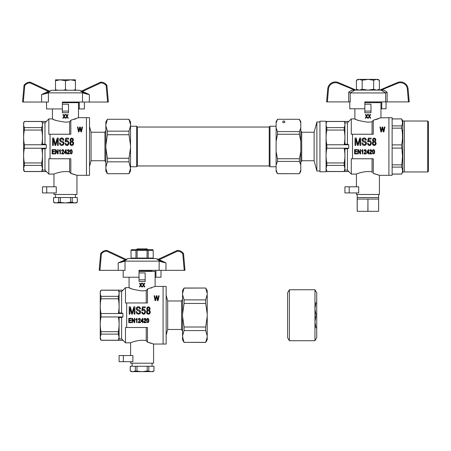 <?xml version="1.0" encoding="UTF-8"?>
<svg xmlns="http://www.w3.org/2000/svg" width="451" height="451" viewBox="0 0 451 451"><rect width="100%" height="100%" fill="white"/><g stroke="black" fill="none" stroke-linecap="round" stroke-linejoin="round"><path stroke-width="0.68" d="M269.986 166.757L269.986 126.235L269.219 127.002L269.219 165.991L269.986 166.757L276.113 166.757M130.531 126.235L136.647 126.235L136.647 166.757L130.531 166.757M136.647 126.235L137.414 127.002L137.414 165.991L136.647 166.757M53.201 119.261L52.434 118.912C53.201 119.943 57.542 121.037 65.463 122.182L69.601 121.832L70.824 120.242L78.491 117.683L89.523 117.683L89.523 175.309L86.457 175.309L86.457 117.683L86.457 175.309L76.958 175.309L70.824 173.455L69.601 171.916C62.362 170.382 53.703 174.097 53.968 174.08L53.968 186.804M91.057 132.244L104.925 132.244L104.925 160.748L91.057 160.748L91.057 132.244L89.523 126.522M104.925 160.748L105.855 162.36M107.389 119.374L105.855 124.679L105.855 121.95L107.389 119.295L128.997 119.295L130.531 121.95L130.531 124.679L128.997 119.374L130.373 123.337M128.997 173.624L130.531 168.313L130.531 171.047L128.997 173.697L107.389 173.697L105.855 171.047L105.855 168.313L107.389 173.624M130.305 170.01L130.221 170.371M129.775 171.831L129.516 172.496M130.531 124.679L130.531 145.335L128.997 134.719L128.997 131.151L107.389 131.151L107.389 134.719L105.855 145.335L105.855 125.84L107.389 131.151M128.997 134.719L107.389 134.719M106.081 122.982L106.165 122.621M106.611 121.161L106.87 120.496M130.531 168.313L128.997 161.841L107.389 161.841L105.855 167.152L105.855 147.657L107.389 158.273L107.389 161.841M128.997 161.841L128.997 158.273L107.389 158.273M130.531 145.335L130.531 167.152M128.997 158.273L130.531 147.657M128.997 131.151L130.531 125.84M105.855 167.152L105.855 168.313M105.855 145.335L105.855 147.657M105.855 124.679L105.855 125.84M86.237 93.949L82.55 92.855L86.237 93.949L82.274 92.089L86.237 93.949L89.377 94.603A981.788 981.675 180 0 0 82.595 91.406L81.343 91.158L100.55 82.2L81.563 91.057L79.258 90.251L51.668 90.251L49.582 91.158A0.767 0.761 115 0 0 50.23 91.153L48.646 92.089L50.196 91.226M100.55 82.2A0.767 0.767 0 0 1 100.894 82.133A0.767 0.767 0 0 0 100.55 82.2L100.877 82.883L100.894 82.133C103.296 82.24 105.252 83.232 106.769 85.098A0.767 0.767 0 0 1 106.926 85.498L108.375 102.05L62.396 102.05L62.396 108.95L46.549 108.95L46.549 102.05M106.769 85.098A0.767 0.767 0 0 1 106.926 85.498A0.767 0.767 0 0 0 106.769 85.098L106.16 85.555C104.801 83.875 103.037 82.984 100.877 82.883L82.595 91.406L82.274 92.089L80.695 91.153A0.767 0.761 65 0 0 81.343 91.158M44.688 93.949L48.37 92.855L44.688 93.949L48.646 92.089L44.688 93.949L41.548 94.603A981.788 981.675 180 0 1 48.325 91.406L49.582 91.158L30.369 82.2L49.582 91.158M30.369 82.2A0.767 0.767 0 0 0 30.048 82.133A0.767 0.767 0 0 1 30.369 82.2A0.767 0.767 0 0 0 30.031 82.133L30.048 82.883C27.889 82.984 26.124 83.875 24.76 85.555L24.157 85.098C25.668 83.232 27.629 82.24 30.031 82.133A0.767 0.767 0 0 1 30.369 82.2L30.048 82.883L48.325 91.406L48.646 92.089M82.499 102.05L82.55 92.855L48.37 92.855L48.426 102.05L22.55 102.05L23.999 85.498L22.55 102.05M80.723 91.226L81.755 91.835M79.635 102.05L84.371 102.05L84.371 108.95L78.491 108.95M23.999 85.498A0.767 0.767 0 0 1 24.157 85.098A0.767 0.767 0 0 0 23.999 85.498L24.76 85.555L23.317 102.05M79.303 102.05L79.303 108.95M67.565 90.251L65.463 89.67L65.463 80.712L60.124 79.827L55.501 80.712L55.501 90.555M55.501 80.712L55.501 79.827L60.124 79.827M57.604 90.251L55.501 89.67M65.463 89.67L63.36 90.251M70.801 79.827L75.424 79.827L75.424 80.712L70.801 79.827L65.463 80.712M75.424 90.555L75.424 89.67L73.321 90.251M75.424 80.712L75.424 89.67M70.085 79.827L60.84 79.827M50.061 158.758L48.832 158.758L48.832 174.08L44.976 170.117L46.306 171.493L41.706 171.493L42.462 168.443L41.706 165.393L41.706 162.952C42.704 158.042 42.704 153.131 41.706 148.221L42.473 148.796L44.976 148.796L46.306 148.221L46.306 144.771L44.976 144.196L42.473 144.196L42.473 122.875L44.976 122.875L48.832 118.912L48.832 134.235L50.061 134.235L50.061 158.758L70.824 158.758L70.824 173.455L69.984 172.395M44.976 122.875L44.976 144.196M44.976 148.796L44.976 170.117L42.473 170.117L41.706 171.493L24.388 171.493L23.835 169.988M56.865 120.705L54.96 120.011M53.652 119.464L53.252 119.289M69.601 121.832L69.601 134.235M68.529 111.093L68.529 112.733L62.396 112.733L62.396 111.093L68.529 111.093L68.529 104.198L62.396 104.198M62.396 102.665L78.491 102.665L78.491 117.683L78.029 117.891M75.869 118.771L75.362 118.957M75.334 118.968L74.127 119.374M62.396 111.093L62.396 108.95M24.066 122.255L24.388 121.437L23.621 122.768L23.621 170.224L24.388 171.555L46.306 171.555M24.388 127.599L41.706 127.599C42.704 125.57 42.704 123.535 41.706 121.499L24.388 121.499C23.39 123.535 23.39 125.57 24.388 127.599L24.388 130.04C23.39 134.95 23.39 139.861 24.388 144.771L24.388 148.221C23.39 153.131 23.39 158.042 24.388 162.952L24.388 165.393L23.638 168.443L24.388 171.555M24.117 126.979L23.773 125.846M23.717 125.525L23.638 124.549M24.388 144.771L41.706 144.771C42.704 139.861 42.704 134.95 41.706 130.04L41.706 127.599M24.388 130.04L41.706 130.04M24.388 165.393L41.706 165.393M24.388 162.952L41.706 162.952M42.473 122.875L41.706 121.499L46.306 121.499M24.388 148.221L46.306 148.221M69.601 158.758L69.601 171.916M53.968 192.932L53.968 194.466L76.958 194.466L76.958 175.309M55.952 173.319L56.431 173.15M56.877 173.004L60.344 172.09M70.959 173.483L73.017 173.973M73.789 174.199L74.652 174.469M75.407 174.729L75.745 174.847M56.268 186.804L56.268 192.932L42.473 192.932L42.473 186.804L56.268 186.804M70.824 120.242L70.824 134.235L50.061 134.235M55.907 149.614L57.689 152.979L57.689 149.614L58.14 149.614L58.14 153.915L57.643 153.915L55.885 150.578L55.885 153.915L55.434 153.915L55.434 149.614L55.907 149.614L57.689 152.979M61.573 153.723L63.287 151.085L63.163 150.256L62.712 150.042L62.063 150.922L61.635 150.843L61.956 149.935L62.728 149.614L63.484 149.963L63.76 151.085L62.131 153.379L63.828 153.379L63.828 153.915L61.573 153.915L63.354 150.764M70.006 151.807L70.26 150.206L71.123 149.614L72.171 150.792L72.126 153.03L71.461 153.915L70.328 153.537L70.023 151.136L70.474 149.884L71.123 149.614L71.805 149.963L72.256 151.807M63.935 140.103L63.163 140.154L62.283 138.869L61.105 138.869L60.479 139.511L60.626 140.565L63.055 141.524L64.008 142.804L63.456 144.912L61.911 145.504L60.073 144.912L59.414 142.99L60.186 142.944L60.958 144.45L62.283 144.636L63.129 144.038L63.163 142.804L60.073 141.293L59.667 139.466L60.146 138.502L61.691 137.91L62.836 138.186L63.828 139.511L63.935 140.103L63.163 140.154L62.723 139.145L61.731 138.778L60.699 139.145L60.406 139.923M80.092 128.247L79.968 127.639L79.015 131.934L78.497 131.934L77.471 127.024L77.984 127.024L78.745 131.264L79.675 127.024L80.312 127.024L81.174 131.264L81.981 127.024L82.522 127.024L81.439 131.934L80.904 131.934L79.85 128.214M64.273 152.415L65.863 149.642L64.273 152.9L65.778 152.9L65.778 153.915L66.207 153.915L66.207 152.9L66.68 152.9L66.68 152.415L66.207 152.415L66.207 149.642L65.863 149.642M67.216 150.843L67.859 149.698L69.059 149.963L69.274 151.322L67.706 153.379L69.403 153.379L69.403 153.915L67.148 153.915L68.93 150.764L68.287 150.042L67.644 150.922L67.216 150.843L67.537 149.935L68.715 149.721L69.358 150.814M68.941 142.894L68.462 144.636L67.797 145.323L66.917 145.504L65.626 144.957L65.079 143.446L65.812 143.356L66.179 144.45L66.917 144.771L67.836 144.314L68.202 142.99L67.47 141.434L65.186 141.89L65.778 138.141L68.642 138.141L68.642 139.055L66.291 139.055L65.998 140.977L67.098 140.52L67.797 140.701L68.389 141.202L68.941 142.894L68.462 144.636L66.917 145.504L65.626 144.957L65.079 143.446M53.342 139.145L53.342 145.414L52.57 145.414L52.57 138.045L53.714 138.045L55.439 144.359L57.243 138.045L58.275 138.045L58.275 145.414L57.502 145.414L57.502 139.235L55.732 145.414L55.033 145.414L53.342 139.145L55.033 145.414M70.925 141.434L70.114 140.47L70.519 138.598L71.732 138.045L72.983 138.643L73.462 139.968L72.583 141.434L73.389 142.166L73.682 143.311L73.536 144.224L72.51 145.369L70.959 145.369L69.967 144.179L69.894 142.668L70.925 141.434L70.266 140.881L70.08 139.968M59.149 150.707L60.411 149.614L60.411 153.915L59.983 153.915L59.983 150.578L59.149 151.215L60.135 149.614M72.729 139.968L72.431 139.145L71.771 138.778L70.852 139.511L70.852 140.379L71.365 141.022L72.47 140.746L72.656 139.511L72.137 138.869L71.365 138.869L70.813 139.923M72.949 143.311L72.583 142.257L71.732 141.8L70.886 142.257L70.706 144.038L71.438 144.726L72.617 144.359L72.949 143.311L72.177 141.935L70.886 142.257L70.593 143.311M70.435 151.807L70.627 153.216L71.123 153.537L71.613 153.216L71.765 150.922L71.123 150.042L70.474 150.922L70.627 153.216L71.123 153.537L71.613 153.216L71.827 151.807M61.635 150.843L61.956 149.935L62.728 149.614L63.484 149.963L63.783 150.814M64.081 143.356L63.456 144.912L61.911 145.504L60.073 144.912L59.414 142.99M63.309 143.401L62.943 142.578L60.073 141.293L59.633 139.968M54.47 151.936L54.47 151.429L52.581 151.429L52.581 150.121L54.599 150.121L54.599 149.614L52.13 149.614L52.13 153.915L54.684 153.915L54.684 153.408L52.581 153.408L52.581 151.936L54.47 151.936M65.778 150.521L64.685 152.415L65.778 152.415L65.778 150.521M67.148 153.723L68.93 150.764M68.202 142.99L67.47 141.434L65.186 141.89M66.291 139.055L65.998 140.977M57.502 139.235L55.732 145.414M73.462 139.968L72.583 141.434M73.682 143.311L73.13 144.912L71.771 145.504L70.373 144.861L69.86 143.26M64.234 116.899L63.202 118.179L62.745 118.179L63.867 116.257L62.852 114.498L63.332 114.498L64.104 115.868L64.916 114.498L65.356 114.498L64.346 116.257L65.429 118.179L64.972 118.179L64.234 116.899M65.688 114.498L66.167 114.498L66.94 115.868L67.746 114.498L68.191 114.498L67.176 116.257L68.264 118.179L67.802 118.179L66.94 116.668L66.038 118.179L65.575 118.179L66.697 116.257L65.688 114.498M42.473 170.117L42.473 148.796M42.473 144.196L41.706 144.771L46.306 144.771M75.424 194.466L75.424 197.532M77.301 197.532L77.341 202.234L77.301 197.532L72.205 197.532L72.205 202.234L74.545 202.894L76.196 202.894L77.341 202.234M53.624 197.532L53.624 202.234L55.963 202.894L54.723 202.894L53.584 202.234L53.584 197.532L72.205 197.532M55.963 202.894L74.545 202.894M76.501 202.578L74.962 202.894L77.301 202.234M58.72 197.532L58.72 202.234L65.045 202.894M60.366 197.532L60.366 202.234M70.559 197.532L70.559 202.234L72.205 202.234M56.381 202.894L58.72 202.234M65.874 202.894L70.559 202.234M74.657 102.05L74.657 102.36L62.396 102.36M326.073 121.206L326.073 171.786L319.945 171.786L319.945 121.206L326.073 121.206M301.708 132.244L301.708 160.748L314.127 160.748L314.127 132.244L301.708 132.244L300.789 130.649M319.945 121.973L316.878 121.973L316.878 171.019L319.945 171.019M314.127 132.244L316.878 121.973M283.775 120.829C287.597 123.315 279.953 123.315 283.775 120.829M300.789 170.072L300.67 170.529M300.315 171.622L299.735 172.998M299.436 173.601L300.789 170.066L300.789 164.998L299.408 161.413L299.408 158.741L300.789 151.564L300.789 141.428L299.408 134.251L299.408 131.585L300.789 127.994L300.789 122.926L299.408 119.335L300.535 122.018M276.424 121.838L277.495 119.335L276.113 122.926L276.113 127.994L277.495 131.585L277.495 134.251L276.113 141.428L276.113 151.564L277.495 158.741L277.495 161.413L276.113 164.998L276.113 170.066L277.495 173.658L299.408 173.697L300.789 171.312L300.789 170.066M277.495 161.413L299.408 161.413M277.495 134.251L299.408 134.251M277.495 158.741L299.408 158.741M277.495 131.585L299.408 131.585M276.113 122.926L276.113 121.68L277.495 119.295L299.408 119.295L300.789 121.68L300.789 122.926M276.113 170.066L276.113 171.312L277.495 173.697L299.408 173.697M276.113 151.564L276.113 164.998M276.113 127.994L276.113 141.428M300.789 141.428L300.789 127.994M300.789 164.998L300.789 151.564M427.683 121.02L427.683 171.972L404.372 171.972L404.372 121.015L427.683 121.02L428.45 121.787L428.45 171.211L427.683 171.972M326.073 122.768L326.84 121.437L348.758 121.437L351.284 118.912L351.284 134.235L352.513 134.235L352.513 158.758L373.276 158.758L373.276 173.455L379.409 175.309L392.128 175.309L392.128 117.683L388.909 117.683L388.909 175.309L388.909 117.683L380.481 117.891M392.128 118.957L401.632 118.912L402.844 121.015L402.844 171.978L401.632 174.035C402.805 171.73 402.805 169.418 401.632 167.095L402.517 156.469L401.632 144.901C402.805 139.336 402.805 133.755 401.632 128.152L401.632 125.897C402.805 123.591 402.805 121.28 401.632 118.957L402.517 122.424M392.128 167.095L401.632 167.095M392.128 174.035L401.632 174.035M392.128 164.84L401.632 164.84M392.128 148.091L401.632 148.091M392.128 144.901L401.632 144.901M392.128 128.152L401.632 128.152M392.128 125.897L401.632 125.897M352.513 158.758L351.284 158.758L351.284 174.08L347.428 170.117L348.758 171.493L344.158 171.493L344.914 168.443L344.158 165.393L344.158 162.952C345.156 158.042 345.156 153.131 344.158 148.221L344.925 148.796L347.428 148.796L348.758 148.221L348.758 144.771L347.428 144.196L344.925 144.196L344.925 122.875L347.428 122.875L348.758 121.437M347.428 122.875L347.428 144.196M347.428 148.796L347.428 170.117L344.925 170.117L344.158 171.493L326.84 171.493L326.287 169.988M355.653 119.261L354.886 118.912C355.653 119.943 359.994 121.037 367.915 122.182L372.052 121.832L372.052 134.235M359.317 120.705L357.412 120.011M356.104 119.464L355.704 119.289M370.981 111.093L370.981 112.733L364.848 112.733L364.848 111.093L370.981 111.093L370.981 104.198L364.848 104.198L364.848 101.898L385.628 101.898L385.628 92.94L381.016 90.099L354.813 90.099L350.252 92.951L385.577 92.951M364.848 102.665L380.943 102.665L380.943 117.683L373.276 120.242L373.276 134.235L352.513 134.235M372.052 121.832L373.276 120.242M378.598 118.664L378.163 118.827M377.786 118.968L376.241 119.481M375.751 119.628L375.3 119.757M364.848 111.093L364.848 104.198M326.84 121.437L326.84 121.499C325.842 123.535 325.842 125.57 326.84 127.599L326.84 130.04C325.842 134.95 325.842 139.861 326.84 144.771L326.84 148.221C325.842 153.131 325.842 158.042 326.84 162.952L326.84 165.393L326.09 168.443L326.84 171.555L348.758 171.555M326.383 122.649L326.84 121.499L348.758 121.499M326.84 144.771L344.158 144.771C345.156 139.861 345.156 134.95 344.158 130.04L344.158 127.599C345.156 125.57 345.156 123.535 344.158 121.499L344.925 122.875M326.84 130.04L344.158 130.04M326.84 165.393L344.158 165.393M326.84 162.952L344.158 162.952M326.84 127.599L344.158 127.599M326.84 148.221L348.758 148.221M372.436 172.395L372.052 171.916C364.814 170.382 356.155 174.097 356.42 174.08L356.42 186.804M372.052 158.758L372.052 171.916M356.42 192.932L356.42 194.466L379.409 194.466L379.409 175.309M358.404 173.319L358.883 173.15M359.329 173.004L362.796 172.09M373.411 173.483L375.531 173.99M376.929 174.413L377.797 174.706M377.859 174.729L378.209 174.853M358.72 186.804L358.72 192.932L344.925 192.932L344.925 186.804L358.72 186.804M358.359 149.614L360.14 152.979L360.14 149.614L360.591 149.614L360.591 153.915L360.095 153.915L358.336 150.578L358.336 153.915L357.885 153.915L357.885 149.614L358.359 149.614L360.14 152.979M364.025 153.723L365.738 151.085L365.614 150.256L365.163 150.042L364.515 150.922L364.087 150.843L364.408 149.935L365.18 149.614L365.936 149.963L366.212 151.085L364.583 153.379L366.28 153.379L366.28 153.915L364.025 153.915L365.806 150.764M372.458 151.807L372.712 150.206L373.575 149.614L374.623 150.792L374.578 153.03L373.913 153.915L372.78 153.537L372.475 151.136L372.926 149.884L373.575 149.614L374.257 149.963L374.708 151.807M366.387 140.103L365.614 140.154L364.735 138.869L363.557 138.869L362.931 139.511L363.078 140.565L365.507 141.524L366.46 142.804L365.908 144.912L364.363 145.504L362.525 144.912L361.865 142.99L362.638 142.944L363.41 144.45L364.735 144.636L365.581 144.038L365.614 142.804L362.525 141.293L362.119 139.466L362.598 138.502L364.143 137.91L365.287 138.186L366.28 139.511L366.387 140.103L365.614 140.154L365.175 139.145L364.183 138.778L363.151 139.145L362.858 139.923M382.544 128.247L382.42 127.639L381.467 131.934L380.948 131.934L379.922 127.024L380.435 127.024L381.196 131.264L382.127 127.024L382.764 127.024L383.626 131.264L384.432 127.024L384.974 127.024L383.891 131.934L383.356 131.934L382.301 128.214M366.725 152.415L368.315 149.642L366.725 152.9L368.23 152.9L368.23 153.915L368.659 153.915L368.659 152.9L369.132 152.9L369.132 152.415L368.659 152.415L368.659 149.642L368.315 149.642M369.668 150.843L370.31 149.698L371.511 149.963L371.725 151.322L370.158 153.379L371.855 153.379L371.855 153.915L369.6 153.915L371.382 150.764L370.739 150.042L370.096 150.922L369.668 150.843L369.989 149.935L371.167 149.721L371.81 150.814M371.393 142.894L370.914 144.636L370.248 145.323L369.369 145.504L368.078 144.957L367.531 143.446L368.264 143.356L368.63 144.45L369.369 144.771L370.288 144.314L370.654 142.99L369.921 141.434L367.638 141.89L368.23 138.141L371.094 138.141L371.094 139.055L368.743 139.055L368.45 140.977L369.549 140.52L370.248 140.701L370.84 141.202L371.393 142.894L370.914 144.636L369.369 145.504L368.078 144.957L367.531 143.446M355.794 139.145L355.794 145.414L355.022 145.414L355.022 138.045L356.166 138.045L357.891 144.359L359.695 138.045L360.727 138.045L360.727 145.414L359.954 145.414L359.954 139.235L358.184 145.414L357.485 145.414L355.794 139.145L357.485 145.414M373.377 141.434L372.565 140.47L372.971 138.598L374.183 138.045L375.435 138.643L375.914 139.968L375.035 141.434L375.841 142.166L376.134 143.311L375.987 144.224L374.956 145.369L373.411 145.369L372.419 144.179L372.346 142.668L373.377 141.434L372.718 140.881L372.532 139.968M361.601 150.707L362.863 149.614L362.863 153.915L362.435 153.915L362.435 150.578L361.601 151.215L362.587 149.614M375.181 139.968L374.882 139.145L374.223 138.778L373.304 139.511L373.304 140.379L373.817 141.022L374.922 140.746L375.108 139.511L374.589 138.869L373.817 138.869L373.265 139.923M375.401 143.311L375.035 142.257L374.183 141.8L373.338 142.257L373.157 144.038L373.89 144.726L375.069 144.359L375.401 143.311L374.629 141.935L373.338 142.257L373.045 143.311M372.887 151.807L373.078 153.216L373.575 153.537L374.065 153.216L374.217 150.922L373.575 150.042L372.926 150.922L373.078 153.216L373.575 153.537L374.065 153.216L374.279 151.807M364.087 150.843L364.408 149.935L365.18 149.614L365.936 149.963L366.235 150.814M366.533 143.356L365.908 144.912L364.363 145.504L362.525 144.912L361.865 142.99M365.761 143.401L365.395 142.578L362.525 141.293L362.085 139.968M356.921 151.936L356.921 151.429L355.033 151.429L355.033 150.121L357.051 150.121L357.051 149.614L354.582 149.614L354.582 153.915L357.136 153.915L357.136 153.408L355.033 153.408L355.033 151.936L356.921 151.936M368.23 150.521L367.137 152.415L368.23 152.415L368.23 150.521M369.6 153.723L371.382 150.764M370.654 142.99L369.921 141.434L367.638 141.89M368.743 139.055L368.45 140.977M359.954 139.235L358.184 145.414M375.914 139.968L375.035 141.434M376.134 143.311L375.582 144.912L374.223 145.504L372.825 144.861L372.312 143.26M366.686 116.899L365.654 118.179L365.197 118.179L366.319 116.257L365.304 114.498L365.784 114.498L366.556 115.868L367.368 114.498L367.807 114.498L366.798 116.257L367.881 118.179L367.424 118.179L366.686 116.899M368.14 114.498L368.619 114.498L369.392 115.868L370.198 114.498L370.643 114.498L369.628 116.257L370.716 118.179L370.254 118.179L369.392 116.668L368.49 118.179L368.027 118.179L369.149 116.257L368.14 114.498M344.925 170.117L344.925 148.796M344.925 144.196L344.158 144.771L348.758 144.771M378.643 199.066L378.609 211.322L378.643 197.532L357.186 197.532L378.643 197.532L378.643 194.466M378.609 199.066L367.948 199.066L367.948 211.322L357.186 211.322L357.186 194.466M367.948 199.066L367.881 211.322M367.881 199.066L357.22 199.066L357.22 211.322M378.609 211.322L367.948 211.322M327.37 101.898L328.497 88.999L327.736 88.932A7.661 7.661 0 0 1 338.374 82.55L356.076 90.099L338.374 82.55A7.661 7.661 0 0 0 327.736 88.932L326.603 101.898L350.202 101.898L350.252 92.951M364.848 108.792L349.779 108.792L349.779 101.898M381.755 101.898L381.755 108.792L386.045 108.792L386.045 101.898M409.226 101.898L408.093 88.932L409.226 101.898L408.459 101.898L407.326 88.999A6.895 6.895 0 0 0 397.754 83.255L381.016 90.099L383.874 90.099L387.099 92.128L385.628 92.94M385.628 101.898L408.459 101.898M381.755 108.792L380.943 108.792M338.374 82.55L338.075 83.255L354.813 90.099L351.955 90.099L348.724 92.128L348.724 101.898M397.754 83.255L397.455 82.55A7.661 7.661 0 0 1 408.093 88.932A7.661 7.661 0 0 0 397.455 82.55L379.753 90.099M350.202 92.94L348.724 92.128M359.492 90.099L362.164 89.213L367.503 90.099M376.873 90.093L379.415 89.213L379.415 80.255L376.337 79.37L373.665 80.255L373.665 89.213L376.337 90.099M377.977 89.867L377.34 90.031M378.096 79.641L379.415 80.255L377.882 79.37L376.748 79.37M373.665 80.255L368.326 79.37L362.164 80.255L362.164 89.213M368.326 90.099L373.665 89.213M376.337 79.37L368.326 79.37M362.164 80.255L359.492 79.37L356.408 80.255L356.408 89.213L359.081 90.099M357.728 89.828L357.395 89.704M357.846 79.601L358.483 79.438M358.957 79.376L357.942 79.37L356.408 80.255M367.503 79.37L359.492 79.37M207.223 335.888L205.69 330.577L205.69 327.009L207.223 316.393L207.223 337.049L205.69 342.354L184.081 342.354L205.69 342.433L207.223 337.049L207.223 339.778L205.69 342.433M206.451 289.846L207.223 293.415L205.752 288.228M207.223 294.576L207.223 314.071L205.69 303.455L205.69 299.887L207.223 294.576L207.223 290.681L205.69 288.031L184.081 288.031L182.548 293.415L182.548 290.681L184.081 288.031M184.081 288.104L205.69 288.031M184.081 303.455L182.548 314.071L182.548 294.576L184.081 299.887L184.081 303.455L205.69 303.455M182.548 316.393L184.081 327.009L184.081 330.577L182.548 335.888L182.548 314.071M184.081 342.433L182.548 339.778L182.548 337.049L184.025 342.236M183.326 340.618L182.548 335.888M205.69 299.887L184.081 299.887M205.69 330.577L184.081 330.577M205.69 327.009L184.081 327.009M207.223 314.071L207.223 316.393M182.548 293.415L182.548 294.576M129.826 287.997L129.065 287.648C129.826 288.679 134.172 289.773 142.088 290.918L146.225 290.568L147.454 288.978L155.116 286.419L166.154 286.419L166.154 344.045L163.087 344.045L163.087 286.419L163.087 344.045L153.582 344.045L147.454 342.191L146.225 340.646C138.987 339.118 130.333 342.833 130.598 342.816L130.598 355.54M167.682 300.98L181.556 300.98L181.556 329.484L167.682 329.484L167.682 300.98L166.154 295.258M181.556 329.484L182.548 331.209M126.686 327.494L125.463 327.494L125.463 342.816L121.607 338.848L122.931 340.229L118.337 340.229L119.087 337.179L118.337 334.129L118.337 331.688C119.335 326.778 119.335 321.867 118.337 316.957L119.103 317.532L121.607 317.532L122.931 316.957L122.931 313.507L121.607 312.932L119.103 312.932L119.103 291.611L121.607 291.611L125.463 287.648L125.463 302.971L126.686 302.971L126.686 327.494L147.454 327.494L147.454 342.191L146.609 341.125M121.607 291.611L121.607 312.932M121.607 317.532L121.607 338.848L119.103 338.848L118.337 340.229L101.018 340.229L100.46 338.718M133.581 289.469L131.591 288.747M130.283 288.2L129.882 288.02M146.225 290.568L146.225 302.971M145.154 279.829L145.154 281.469L139.026 281.469L139.026 279.829L145.154 279.829L145.154 272.934L139.026 272.934M139.026 271.401L155.116 271.401L155.116 286.419L154.659 286.622M151.97 287.699L150.752 288.11M139.026 279.829L139.026 277.224L123.179 277.224L123.179 270.329M100.562 291.385L101.018 290.235L100.252 291.504L100.252 338.96L101.018 340.291L122.931 340.291M101.018 296.335L118.337 296.335C119.335 294.3 119.335 292.271 118.337 290.235L101.018 290.235C100.021 292.271 100.021 294.3 101.018 296.335L101.018 298.776C100.021 303.686 100.021 308.597 101.018 313.507L101.018 316.957C100.021 321.867 100.021 326.778 101.018 331.688L101.018 334.129L100.263 337.179L101.018 340.291M100.748 295.715L100.404 294.576M100.342 294.261L100.263 293.285M101.018 313.507L118.337 313.507C119.335 308.597 119.335 303.686 118.337 298.776L118.337 296.335M101.018 298.776L118.337 298.776M101.018 334.129L118.337 334.129M101.018 331.688L118.337 331.688M119.103 291.611L118.337 290.235L122.931 290.235M101.018 316.957L122.931 316.957M146.225 327.494L146.225 340.646M130.598 361.668L130.598 363.202L153.582 363.202L153.582 344.045M132.577 342.05L133.056 341.886M133.502 341.74L136.969 340.826M147.59 342.219L149.349 342.63M149.366 342.636L149.647 342.715M149.85 342.766L150.2 342.867M150.414 342.935L151.282 343.205M152.038 343.465L152.387 343.589M132.893 355.54L132.893 361.668L119.103 361.668L119.103 355.54L132.893 355.54M147.454 288.978L147.454 302.971L126.686 302.971M132.538 318.35L134.319 321.715L134.319 318.35L134.77 318.35L134.77 322.645L134.274 322.645L132.515 319.314L132.515 322.645L132.064 322.645L132.064 318.35L132.538 318.35L134.319 321.715M138.203 322.459L139.917 319.821L139.787 318.992L139.336 318.778L138.694 319.658L138.265 319.579L138.587 318.671L139.359 318.35L140.109 318.699L140.391 319.821L138.756 322.115L140.453 322.115L140.453 322.645L138.203 322.645L139.979 319.5M146.631 320.537L146.891 318.936L147.748 318.35L148.802 319.528L148.757 321.766L148.091 322.645L146.953 322.273L146.654 319.872L147.105 318.62L147.748 318.35L148.435 318.699L148.886 320.537M140.565 308.839L139.793 308.884L138.908 307.605L137.735 307.605L137.11 308.247L137.256 309.301L139.68 310.26L140.639 311.54L140.086 313.642L138.542 314.24L136.704 313.642L136.039 311.726L136.811 311.68L137.583 313.186L138.908 313.372L139.754 312.774L139.793 311.54L136.704 310.029L136.298 308.202L136.777 307.238L138.322 306.646L139.46 306.922L140.453 308.247L140.565 308.839L139.793 308.884L139.353 307.881L138.356 307.514L137.329 307.881L137.036 308.659M157.529 300.67L158.07 300.67L157.529 300.67L156.598 296.375L155.64 300.67L155.127 300.67L155.64 300.67M140.904 321.151L142.493 318.378L140.904 321.636L142.409 321.636L142.409 322.645L142.837 322.645L142.837 321.636L143.305 321.636L143.305 321.151L142.837 321.151L142.837 318.378L142.493 318.378M143.841 319.579L144.489 318.429L145.69 318.699L145.904 320.058L144.337 322.115L146.034 322.115L146.034 322.645L143.779 322.645L145.56 319.5L144.918 318.778L144.275 319.658L143.841 319.579L144.168 318.671L145.346 318.457L145.989 319.55M145.566 311.63L145.087 313.372L144.427 314.054L143.542 314.24L142.257 313.693L141.704 312.182L142.443 312.092L142.809 313.186L143.542 313.507L144.467 313.05L144.833 311.726L144.094 310.17L141.817 310.626L142.403 306.872L145.273 306.872L145.273 307.791L142.916 307.791L142.623 309.713L143.728 309.251L144.427 309.437L145.419 310.716L145.566 311.63L145.087 313.372L143.542 314.24L142.257 313.693L141.704 312.182M129.973 307.881L129.973 314.15L129.2 314.15L129.2 306.781L130.339 306.781L132.07 313.095L133.868 306.781L134.9 306.781L134.9 314.15L134.127 314.15L134.127 307.971L132.363 314.15L131.664 314.15L129.973 307.881L131.664 314.15M147.556 310.17L146.744 309.206L147.15 307.334L148.362 306.781L149.614 307.379L150.093 308.704L149.873 309.617L149.208 310.17L150.02 310.902L150.313 312.041L150.166 312.96L149.134 314.105L147.59 314.105L146.598 312.915L146.524 311.404L147.556 310.17L146.891 309.617L146.705 308.704M135.774 319.443L137.042 318.35L137.042 322.645L136.614 322.645L136.614 319.314L135.774 319.951L136.766 318.35M149.354 308.704L149.061 307.881L148.402 307.514L147.483 308.247L147.483 309.115L147.996 309.758L149.101 309.482L149.281 308.247L148.768 307.605L147.996 307.605L147.443 308.659M149.574 312.041L149.208 310.993L148.362 310.536L147.516 310.993L147.33 312.774L148.069 313.462L149.247 313.095L149.574 312.041L148.802 310.671L147.883 310.671L147.223 312.041M147.06 320.537L147.257 321.952L147.748 322.273L148.244 321.952L148.39 319.658L147.748 318.778L147.105 319.658L147.257 321.952L147.748 322.273L148.244 321.952L148.458 320.537M138.265 319.579L138.587 318.671L139.359 318.35L140.109 318.699L140.413 319.55M140.712 312.092L140.086 313.642L138.542 314.24L136.704 313.642L136.039 311.726M139.94 312.137L139.573 311.314L136.704 310.029L136.264 308.704M155.127 300.67L154.095 295.76L154.614 295.76L155.375 300L156.305 295.76L156.942 295.76L157.799 300L158.611 295.76L159.147 295.76L158.07 300.67M156.722 296.983L156.598 296.375L156.474 296.95M131.1 320.672L131.1 320.165L129.212 320.165L129.212 318.857L131.23 318.857L131.23 318.35L128.761 318.35L128.761 322.645L131.314 322.645L131.314 322.138L129.212 322.138L129.212 320.672L131.1 320.672M142.409 319.257L141.31 321.151L142.409 321.151L142.409 319.257M143.779 322.459L145.56 319.5M144.833 311.726L144.094 310.17L141.817 310.626M142.916 307.791L142.623 309.713M134.127 307.971L132.363 314.15M150.093 308.704L149.873 309.617L149.208 310.17M150.313 312.041L149.76 313.642L148.402 314.24L147.003 313.597L146.485 311.996M140.864 285.635L139.833 286.915L139.376 286.915L140.498 284.993L139.483 283.234L139.962 283.234L140.735 284.604L141.541 283.234L141.986 283.234L140.971 284.993L142.059 286.915L141.597 286.915L140.864 285.635M142.313 283.234L142.792 283.234L143.565 284.604L144.376 283.234L144.816 283.234L143.807 284.993L144.889 286.915L144.433 286.915L143.565 285.404L142.663 286.915L142.206 286.915L143.328 284.993L142.313 283.234M119.103 338.848L119.103 317.532M119.103 312.932L118.337 313.507L122.931 313.507M130.97 258.068L135.954 258.068L135.954 250.406L130.97 250.406L131.117 258.524M137.104 258.068L147.077 258.068L147.077 250.406L137.104 250.406L137.104 258.068L136.602 258.524M148.227 258.068L153.21 258.068L153.21 250.406L148.227 250.406L148.227 258.068L147.578 258.524M130.97 250.406L131.472 249.64L152.709 249.64L153.21 250.406M135.954 258.068L136.529 258.4M147.077 258.068L147.652 258.4M153.064 258.524L153.21 258.068M147.077 250.406L147.652 250.074L147.398 249.64M135.954 250.406L136.783 249.64M136.529 250.074L137.104 250.406M147.652 250.074L148.227 250.406M152.049 366.268L152.049 363.202M162.862 262.223L166.002 262.877L159.226 259.686L158.904 260.362L162.862 262.223L159.18 261.135L162.862 262.223L157.326 259.432A0.767 0.761 65 0 0 157.974 259.432L159.226 259.686L157.974 259.432L177.181 250.48A0.767 0.767 0 0 1 177.502 250.406A0.767 0.767 0 0 0 177.181 250.48L158.194 259.331L155.883 258.524L128.298 258.524L125.987 259.331L107 250.48L125.987 259.331M161.001 270.329L161.001 277.224L155.116 277.224M139.026 277.224L139.026 270.329L159.13 270.329L159.18 261.135L125 261.135L121.319 262.223L125.277 260.362L121.319 262.223L125 261.135L125.051 270.329L99.181 270.329L100.624 253.778A0.767 0.767 0 0 1 100.782 253.372C102.298 251.506 104.254 250.519 106.656 250.406C104.254 250.519 102.298 251.506 100.782 253.372A0.767 0.767 0 0 0 100.624 253.778L101.39 253.828L100.782 253.372A0.767 0.767 0 0 0 100.624 253.778M155.933 270.329L155.933 277.224M121.319 262.223L118.179 262.877L126.207 259.432A0.767 0.761 115 0 0 126.855 259.432L125.277 260.362L124.955 259.686L106.673 251.162C104.514 251.263 102.755 252.148 101.39 253.828L99.947 270.329M106.673 251.162L107 250.48A0.767 0.767 0 0 0 106.673 250.406A0.767 0.767 0 0 1 106.673 250.406A0.767 0.767 0 0 0 106.656 250.406L106.673 251.162M183.394 253.372A0.767 0.767 0 0 1 183.551 253.778L185 270.329L183.551 253.778A0.767 0.767 0 0 0 183.394 253.372A0.767 0.767 0 0 1 183.551 253.778A0.767 0.767 0 0 0 183.394 253.372L182.79 253.828C181.426 252.148 179.667 251.263 177.502 251.162L177.525 250.406C179.926 250.519 181.883 251.506 183.394 253.372C181.883 251.506 179.926 250.519 177.525 250.406A0.767 0.767 0 0 0 177.502 250.406A0.767 0.767 0 0 1 177.525 250.406A0.767 0.767 0 0 0 177.181 250.48L177.502 251.162L159.226 259.686M185 270.329L159.13 270.329M130.215 370.97L132.594 371.63L131.354 371.63L130.215 370.97L130.215 366.268L153.966 366.268L153.966 370.97L153.932 366.268M130.249 366.268L130.249 370.97M132.594 371.63L152.827 371.63L153.966 370.97M133.006 371.63L135.351 370.97L141.676 371.63M142.505 371.63L147.189 370.97L151.175 371.63M153.131 371.314L151.587 371.63L153.932 370.97M135.351 366.268L135.351 370.97M136.991 366.268L136.991 370.97M148.83 366.268L148.83 370.97M147.189 366.268L147.189 370.97M151.288 270.329L151.288 271.096L139.026 271.096M136.422 249.64L137.189 248.873L138.846 248.873L137.78 249.64L138.846 248.873L146.992 248.873L147.759 249.64M146.4 249.64L145.335 248.873M314.956 340.708L316.726 337.647L316.726 292.817L314.956 289.756L289.379 289.756L289.379 340.708L314.956 340.708L314.956 289.756M314.961 308.935L315.976 314.736M314.961 322.115L315.976 327.916M314.956 321.822L315.976 315.723M314.956 308.642L315.976 302.542M289.379 340.708L287.608 337.647L287.608 292.817L289.379 289.756M89.377 94.603L89.315 102.05M106.926 85.498L106.16 85.555L107.603 102.05M41.61 102.05L41.548 94.603M46.729 192.932L46.729 186.804M349.181 192.932L349.181 186.804M387.099 101.898L387.099 92.128M338.075 83.255A6.895 6.895 0 0 0 328.497 88.999M408.093 88.932L407.326 88.999M123.36 361.668L123.36 355.54M118.179 262.877L118.235 270.329M107 250.48A0.767 0.767 0 0 0 106.673 250.406M184.233 270.329L182.79 253.828L183.551 253.778M177.181 250.48A0.767 0.767 0 0 1 177.502 250.406M165.945 270.329L166.002 262.877M276.113 126.235L269.986 126.235M137.414 165.962L269.219 165.962M137.414 127.035L269.219 127.035M104.925 132.244L105.855 130.632M91.057 160.748L89.523 166.47M128.997 173.697L107.389 173.697M128.997 119.295L107.389 119.295M52.434 108.95L52.434 118.912L48.832 118.912M53.968 174.08L48.832 174.08M24.388 121.437L46.306 121.437M55.501 194.466L55.501 197.532M74.657 102.36L75.802 102.665M301.708 160.748L300.789 162.343M314.127 160.748L316.878 171.019M277.495 119.295L299.408 119.295M402.844 171.978L404.372 171.978M402.844 121.015L404.372 121.015M392.128 118.912L401.632 118.912M392.128 174.08L401.632 174.08M354.886 108.792L354.886 118.912L351.284 118.912M326.073 170.224L326.84 171.555M356.42 174.08L351.284 174.08M377.109 101.898L377.109 102.665M357.942 90.099L356.408 89.213M377.882 90.099L379.415 89.213M181.556 300.98L182.548 299.255M167.682 329.484L166.154 335.206M129.065 277.224L129.065 287.648L125.463 287.648M130.598 342.816L125.463 342.816M101.018 290.173L122.931 290.173M132.126 366.268L132.126 363.202M151.288 271.096L152.427 271.401"/></g></svg>
